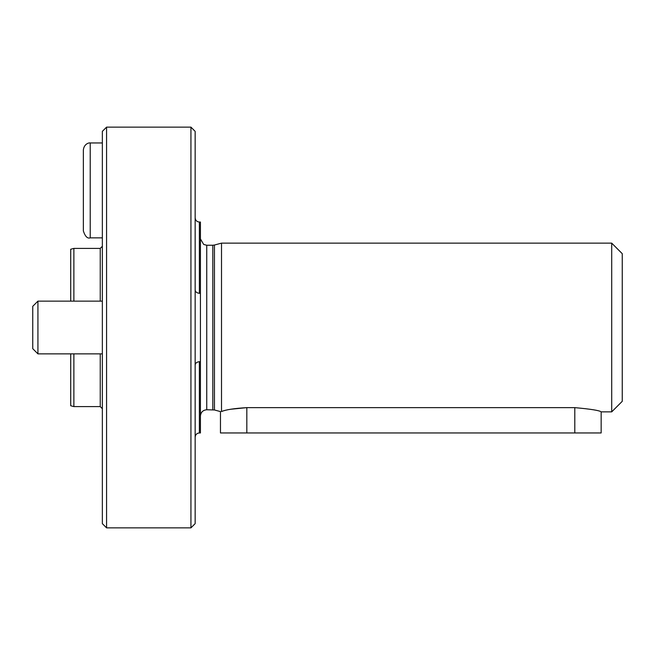 <?xml version="1.0" encoding="UTF-8"?>
<svg xmlns="http://www.w3.org/2000/svg" width="655" height="655" viewBox="0 0 655 655"><rect width="100%" height="100%" fill="white"/><g stroke="black" fill="none" stroke-linecap="round" stroke-linejoin="round"><path stroke-width="0.98" d="M200.422 339.102L200.422 315.898L200.422 361.683L199.374 361.683C196.787 362.002 195.378 363.099 195.149 364.982M200.422 416.081C200.798 412.241 202.911 410.128 206.751 409.76L206.751 245.24L203.705 244.462L200.422 238.919M199.374 293.317L199.374 222.045L200.422 222.045L200.422 293.317L199.374 293.317C196.787 292.998 195.386 291.901 195.149 290.018M200.422 293.317L200.422 315.898M199.374 361.683L199.374 432.955L200.422 432.955L200.422 361.683M611.704 243.136L611.704 411.864L622.25 401.319L622.25 253.681L611.704 243.136L221.513 243.136L221.513 411.545C225.705 409.719 234.138 408.417 246.829 407.639L230.675 409.252M611.704 411.864L601.159 411.864L601.159 432.955L574.795 432.955L574.795 407.639C590.81 409.08 599.595 410.488 601.159 411.864C599.603 410.488 590.818 409.08 574.795 407.639L246.829 407.639L246.829 432.955L220.465 432.955L220.465 411.545M221.513 411.545C220.113 411.586 220.113 411.586 221.513 411.545M206.751 409.76L214.447 409.973L214.447 245.027L221.513 243.136M190.932 527.865L195.149 523.648L195.149 131.352L190.932 127.135L106.569 127.135L106.569 527.865L190.932 527.865L190.932 127.135M106.569 527.865L102.352 523.648L102.352 131.352L106.569 127.135M70.715 353.864L70.715 405.748L73.876 406.591L100.24 406.591L102.352 408.704M73.876 406.591L73.876 353.864M73.876 301.136L73.876 248.409L100.24 248.409L102.352 246.296M70.715 301.136L70.715 249.252L73.876 248.409M574.795 432.955L246.829 432.955M102.352 353.864L37.925 353.864L37.925 301.136L102.352 301.136M37.925 353.864L32.75 348.689L32.75 306.311L37.925 301.136M212.81 409.76L212.81 245.24L214.447 245.027M100.24 406.591L100.24 353.864M100.24 301.136L100.24 248.409M90.226 237.863L90.226 142.954C89.85 142.626 84.282 143.158 83.365 149.807L83.365 231.01C85.215 236.52 87.5 238.805 90.226 237.863L102.352 237.863M199.374 222.045C196.836 221.816 195.427 220.407 195.149 217.828M199.374 432.955C196.836 433.184 195.427 434.592 195.149 437.172M214.447 409.973L220.457 411.586M212.81 245.24L206.751 245.24M102.352 142.954L90.226 142.954M83.365 190.065L83.365 149.807M83.365 190.752L83.365 231.01"/></g></svg>
